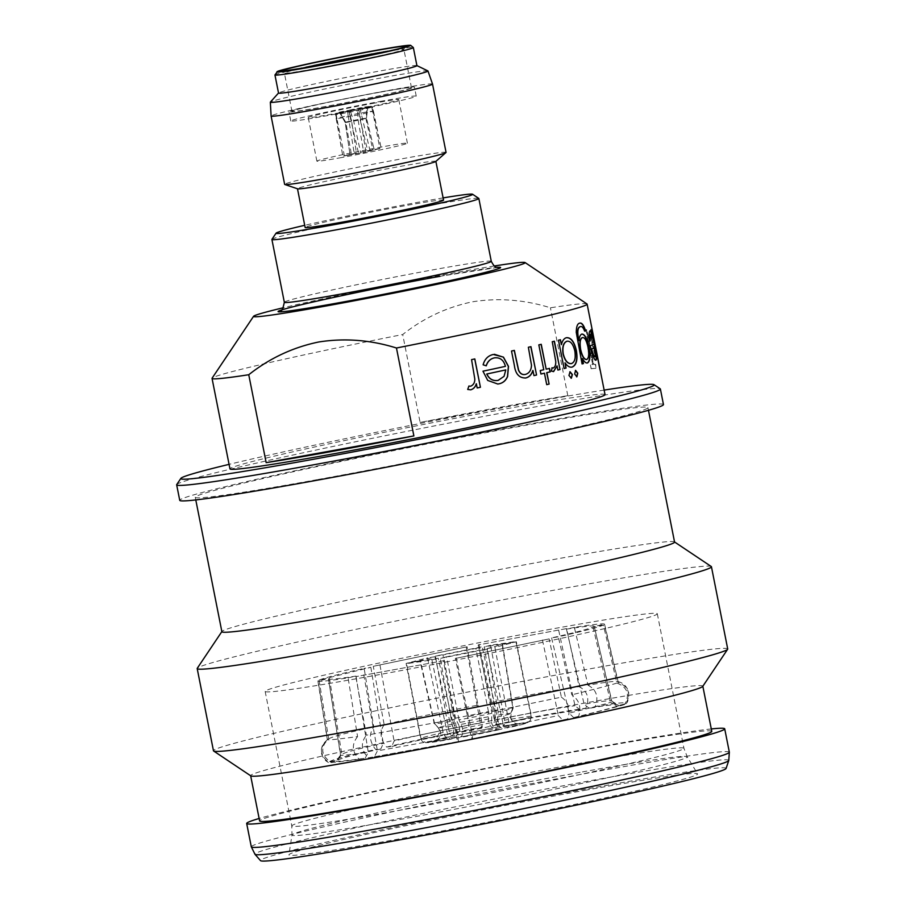 <?xml version="1.0" encoding="UTF-8"?>
<svg xmlns="http://www.w3.org/2000/svg" width="906" height="906" viewBox="0 0 906 906"><rect width="100%" height="100%" fill="white"/><g stroke="black" fill="none" stroke-linecap="round" stroke-linejoin="round"><path stroke-width="0.68" stroke-dasharray="4.53 3.4" d="M435.061 656.737L427.553 657.835L443.136 732.422C443.997 735.615 445.333 737.201 447.134 737.178L450.973 736.408C453.408 735.457 454.223 732.603 453.419 727.858L449.331 719.534L435.061 656.737L419.976 660.678L434.246 723.475L438.21 727.711L440.123 731.323L435.401 740.395L434.087 740.814A49.445 0.827 167.2 0 1 439.319 739.307A49.445 0.827 167.2 0 1 450.973 736.408L435.401 740.395M456.171 729.183C457.009 733.939 456.409 736.895 454.37 738.039A49.445 2.39 167.3 0 1 441.358 740.293A49.445 2.39 167.3 0 1 434.416 740.972C439.025 739.455 441.041 736.295 440.475 731.493L438.549 727.88L434.597 723.645A45.493 2.197 -12.7 0 0 440.882 723.011A45.493 2.197 -12.7 0 0 452.422 721.017L456.171 729.183M491.494 722.252C492.683 726.94 494.619 729.387 497.303 729.59A49.445 3.103 168.9 0 1 479.093 733.464A49.445 3.103 168.9 0 1 460.475 736.94C462.536 735.785 463.215 732.818 462.502 728.039L459.002 719.828A45.493 2.865 -11.1 0 0 475.627 716.714A45.493 2.865 -11.1 0 0 491.913 713.271L491.494 722.252M510.769 717.473C512.06 722.139 515.129 724.279 519.965 723.917A49.445 2.276 170.4 0 1 514.778 725.649A49.445 2.276 170.4 0 1 503.079 728.333C500.418 728.13 498.549 725.661 497.485 720.95L498.13 711.901A45.493 2.095 -9.6 0 0 508.493 709.523A45.493 2.095 -9.6 0 0 513.215 707.971L511.165 713.396L510.769 717.473M526.828 722.535L519.625 723.758C514.801 724.132 511.731 721.98 510.429 717.314L510.814 713.237L512.864 707.79L502.037 644.313L495.775 645.038L484.212 646.941L495.027 710.417L494.721 719.624C495.752 724.324 497.405 726.68 499.682 726.691A49.445 0.713 170.3 0 1 512.739 724.675A49.445 0.713 170.3 0 1 519.625 723.758L503 726.034C504.438 725.412 504.936 723.464 504.495 720.191L490.565 645.276L515.899 641.55L531.131 716.272C531.448 719.568 530.01 721.652 526.828 722.535A56.693 0.827 -9.7 0 0 518.764 723.588A56.693 0.827 -9.7 0 0 503 726.034M459.399 726.544C460.078 731.323 459.195 734.188 456.749 735.14L493.577 727.801C491.29 727.79 489.557 725.446 488.391 720.768L488.459 711.606L455.548 718.164L459.399 726.544M347.553 111.551L348.176 115.719A21.619 1.189 -8.6 0 0 338.402 117.723A21.619 1.189 -8.6 0 0 336.069 118.629A21.619 1.189 -8.6 0 0 336.069 118.641A21.619 1.189 -8.6 0 0 336.409 118.788L335.786 114.62A21.619 1.189 171.4 0 1 335.435 114.473A21.619 1.189 171.4 0 1 335.458 114.405A21.619 1.189 171.4 0 1 337.768 113.556A21.619 1.189 171.4 0 1 347.553 111.551L347.711 110.521A20.566 1.133 -8.6 0 0 336.353 113.205A20.566 1.133 -8.6 0 0 336.624 113.409L339.886 112.865L345.243 122.548L350.033 154.575L345.186 122.503A13.182 0.725 171.4 0 1 351.573 120.894L356.42 152.944L343.08 156.059L356.42 152.944M348.176 115.719L354.167 153.159M360.577 152.083L379.863 148.403L372.638 111.245A21.619 1.653 -12.6 0 0 363.147 112.571A21.619 1.653 -12.6 0 0 349.784 115.379L348.867 111.279A21.619 1.653 167.4 0 1 362.23 108.471A21.619 1.653 167.4 0 1 371.72 107.135L370.509 106.353A20.566 1.574 -12.6 0 0 348.969 110.26L350.033 110.283L353.533 120.487L360.577 152.083L379.863 148.403M372.638 111.245L371.72 107.135M360.124 119.852L367.87 151.381L381.2 148.267L374.189 149.728L366.5 118.199L360.124 119.852L358.81 109.433L370.905 106.319L372.445 107.055L360.373 110.17L359.818 109.218M370.905 106.319L367.689 107.112L366.454 118.21L374.189 149.728L367.87 151.381M370.112 151.166L361.381 114.269L373.453 111.155L372.14 107.101M345.877 122.491L340.294 112.82L337.032 113.375L358.561 109.479L357.553 109.694L358.164 120.272L345.877 122.491L351.426 154.473L344.416 155.934L365.945 152.038L351.426 154.473M344.416 155.934L336.93 118.743L359.784 114.598L359.059 110.441L336.205 114.586L337.032 113.375M358.561 109.479L359.059 110.441M449.331 719.534A45.493 0.759 -12.8 0 0 439.002 722.105A45.493 0.759 -12.8 0 0 434.246 723.475M434.597 723.645L420.429 660.893L438.255 658.266L452.422 721.017M420.429 660.893L406.567 663.656L420.939 738.469L425.695 742.705L427.304 742.603A56.693 2.741 -12.7 0 0 435.424 741.821A56.693 2.741 -12.7 0 0 451.131 739.092L454.37 738.039M459.002 719.828L446.601 656.759L479.512 650.202L491.913 713.271M446.601 656.759L440.248 658.413L453.838 733.418C454.574 736.612 455.707 738.141 457.236 737.994A56.693 3.567 -11.1 0 0 479.478 733.849A56.693 3.567 -11.1 0 0 501.222 729.217L497.303 729.59M453.838 733.418A61.97 3.896 -11.1 0 0 478.708 728.798A61.97 3.896 -11.1 0 0 503.011 723.611C503.521 726.861 502.921 728.73 501.222 729.217L460.475 736.94M498.13 711.901L487.405 648.47L502.49 644.528L513.215 707.971M487.405 648.47L494.914 647.36L508.934 722.32C509.353 725.581 508.708 727.461 506.998 727.96A56.693 2.605 -9.6 0 0 521.143 724.732A56.693 2.605 -9.6 0 0 527.156 722.694L519.965 723.917M527.156 722.694L529.942 721.289C525.401 723.781 532.513 721.21 521.596 724.641L503.079 728.333M512.864 707.79A45.493 0.657 -9.7 0 0 506.613 708.628A45.493 0.657 -9.7 0 0 495.027 710.417M488.459 711.606L475.865 648.447L459.251 651.652L442.955 655.004L455.548 718.164M475.865 648.447L482.207 646.782L498.243 721.323C498.776 724.573 498.323 726.521 496.896 727.144L456.749 735.14M370.848 667.303L383.306 743.452L380.78 749.013L375.707 749.534C369.421 741.64 368.765 734.143 373.748 727.054L364.155 668.368C338.538 674.211 323.51 678.13 319.071 680.146L370.848 667.303L364.155 668.368M319.071 680.146L328.663 738.832C320.43 746.748 320.781 754.324 329.716 761.55L337.508 760.315L341.845 754.29A131.846 6.433 170.7 0 1 355.243 749.885A131.846 6.433 170.7 0 1 383.306 743.452M558.708 630.372L574.993 705.729L580.021 709.806L585.888 708.198C589.783 698.322 587.541 691.142 579.16 686.657L566.601 628.594L478.175 644.947L566.601 628.594M479.036 644.438L491.596 702.512C493.679 708.118 495.333 715.4 496.567 724.37L495.978 725.015L494.472 720.304A131.846 8.528 167.8 0 1 538.424 711.731A131.846 8.528 167.8 0 1 574.993 705.729M604.143 390.09A241.279 7.576 -11.2 0 0 525.854 403.453A241.279 7.576 -11.2 0 0 229.059 464.359M176.738 484.551A246.557 7.746 168.8 0 1 529.251 408.006A246.557 7.746 168.8 0 1 660.225 388.821M443.113 197.904A100.204 3.148 -11.2 0 0 419.342 202.049A100.204 3.148 -11.2 0 0 304.71 225.311M271.925 239.343A105.481 3.318 168.8 0 1 422.74 206.602A105.481 3.318 168.8 0 1 478.764 198.391M380.429 92.027A63.952 2.005 -11.2 0 0 288.991 111.948A63.952 2.005 -11.2 0 0 323 107.021A63.952 2.005 -11.2 0 0 414.45 87.101A63.952 2.005 -11.2 0 0 380.429 92.027M382.23 101.076A63.952 2.005 -11.2 0 0 290.781 120.996A63.952 2.005 -11.2 0 0 324.79 116.07A63.952 2.005 -11.2 0 0 416.239 96.149A63.952 2.005 -11.2 0 0 382.23 101.076M379.07 92.378A60.917 1.914 -11.2 0 0 291.959 111.359A60.917 1.914 -11.2 0 0 324.359 106.67A60.917 1.914 -11.2 0 0 411.471 87.689A60.917 1.914 -11.2 0 0 379.07 92.378M586.816 789.975A208.323 6.546 -11.2 0 0 288.912 854.8A208.323 6.546 -11.2 0 0 399.716 838.843A208.323 6.546 -11.2 0 0 697.597 773.883A208.323 6.546 -11.2 0 0 586.816 789.975M427.892 70.906A80.351 2.525 -11.2 0 0 385.243 77.18A80.351 2.525 -11.2 0 0 270.396 102.095M432.524 84.043A82.276 2.582 -11.2 0 0 388.765 90.385A82.276 2.582 -11.2 0 0 271.109 116.013M446.058 152.401A82.276 2.582 -11.2 0 0 402.298 158.731A82.276 2.582 -11.2 0 0 284.643 184.36M435.786 161.461A70.543 2.22 -11.2 0 0 435.865 161.313A70.543 2.22 -11.2 0 0 398.346 166.749A70.543 2.22 -11.2 0 0 297.474 188.72A70.543 2.22 -11.2 0 0 297.598 188.822M443.544 200.101A70.543 2.22 -11.2 0 0 406.024 205.526A70.543 2.22 -11.2 0 0 305.152 227.508M494.212 266.002A138.437 4.349 -11.2 0 0 451.516 273.318A138.437 4.349 -11.2 0 0 283.419 307.734M586.997 303.963A191.177 6.002 -11.2 0 0 550.418 307.791C524.495 299.716 498.594 297.712 472.717 301.766C446.975 307.077 423.634 317.995 402.706 334.529A191.177 6.002 -11.2 0 0 212.095 378.198M591.38 368.674A191.177 6.002 -11.2 0 1 596.397 368.323L595.616 364.348A191.177 6.002 -11.2 0 0 593.792 364.439L586.907 329.625A191.177 6.002 -11.2 0 0 586.046 329.693L592.932 364.495A191.177 6.002 -11.2 0 0 590.599 364.688L591.131 368.719A190.917 6.002 -11.2 0 1 596.148 368.38L595.355 364.393A190.917 6.002 -11.2 0 0 593.543 364.484L586.646 329.682A190.917 6.002 -11.2 0 0 585.797 329.739L592.683 364.552A190.917 6.002 -11.2 0 0 590.35 364.744L591.131 368.719M593.838 338.742L590.984 329.161C590.112 329.829 590.44 334.665 591.98 343.668L594.393 353.136L596.861 358.493L596.737 353.091L594.868 343.34A191.177 6.002 -11.2 0 0 592.671 342.944C591.55 336.522 591.301 333.068 591.912 332.581L593.838 338.742L591.267 329.105C590.372 329.773 590.689 334.608 592.241 343.612L596.827 358.493L594.619 343.385A190.917 6.002 -11.2 0 0 592.422 343C591.29 336.579 591.04 333.125 591.663 332.638L593.589 338.799M605.038 394.62A191.177 6.002 -11.2 0 0 503.351 409.331A191.177 6.002 -11.2 0 0 229.965 468.889M420.112 422.434L567.813 395.695A191.177 6.002 -11.2 0 0 502.841 406.749A191.177 6.002 -11.2 0 0 420.112 422.434L402.706 334.529M567.813 395.695L550.418 307.791M663.464 404.552A246.557 7.746 -11.2 0 0 532.32 423.521A246.557 7.746 -11.2 0 0 179.739 500.327M674.562 542.071A230.736 7.248 -11.2 0 0 674.404 541.867A230.736 7.248 -11.2 0 0 551.833 559.829A230.736 7.248 -11.2 0 0 221.947 631.459A230.736 7.248 -11.2 0 0 221.879 631.708M317.983 479.512A230.736 7.248 -11.2 0 0 647.937 407.621A230.736 7.248 -11.2 0 0 525.22 425.378A230.736 7.248 -11.2 0 0 195.254 497.258A230.736 7.248 -11.2 0 0 317.983 479.512M711.255 566.51A262.117 8.233 -11.2 0 0 572.014 586.907A262.117 8.233 -11.2 0 0 197.259 668.288M727.711 648.956A262.117 8.233 -11.2 0 0 588.3 669.126A262.117 8.233 -11.2 0 0 213.465 750.791M702.75 686.374A230.475 7.237 -11.2 0 0 702.818 686.136A230.475 7.237 -11.2 0 0 580.236 703.871A230.475 7.237 -11.2 0 0 250.656 775.661A230.475 7.237 -11.2 0 0 250.803 775.864M711.776 731.38A230.475 7.237 -11.2 0 0 589.194 749.115A230.475 7.237 -11.2 0 0 259.614 820.915M711.289 728.945A243.657 7.656 -11.2 0 0 595.106 747.563A243.657 7.656 -11.2 0 0 259.127 818.48M726.068 768.458A237.327 7.452 -11.2 0 0 599.851 786.578A237.327 7.452 -11.2 0 0 260.52 860.632M416.839 65.572L416.907 65.606A70.543 2.22 -11.2 0 0 416.839 65.572A70.543 2.22 -11.2 0 0 379.399 71.087A70.543 2.22 -11.2 0 0 278.572 92.956A70.543 2.22 -11.2 0 0 278.527 93.058L278.572 92.956M374.235 103.159A46.149 1.45 -11.2 0 0 308.244 117.531A46.149 1.45 -11.2 0 0 332.785 113.986A46.149 1.45 -11.2 0 0 398.776 99.603A46.149 1.45 -11.2 0 0 374.235 103.159M341.415 157.576A46.149 1.45 168.8 0 1 316.874 161.132A46.149 1.45 168.8 0 1 382.864 146.749A46.149 1.45 168.8 0 1 407.406 143.205A46.149 1.45 168.8 0 1 341.415 157.576M550.995 629.16A199.886 6.274 -11.2 0 0 265.152 691.425A199.886 6.274 -11.2 0 0 371.471 676.046A199.886 6.274 -11.2 0 0 657.303 613.781A199.886 6.274 -11.2 0 0 550.995 629.16M373.147 111.2L381.2 148.267L373.453 111.155L372.445 107.055L371.166 106.274M336.409 118.788L342.796 156.013L335.435 114.473M477.088 387.961A190.917 6.002 -11.2 0 0 477.179 387.949L476.262 383.793M470.69 389.829L467.621 389.455L468.832 386.058M470.474 386.239L470.622 386.216C473.43 384.914 474.789 382.502 474.71 379.002L471.471 359.625A190.917 6.002 -11.2 0 0 474.71 358.946L474.812 358.935M483.125 364.801L483.011 364.824C484.585 359.093 487.972 355.65 493.192 354.484L494.45 354.28M497.711 384.042L487.621 380.441L482.864 371.211A190.917 6.002 -11.2 0 0 505.288 366.386C503.6 360.067 499.919 357.236 494.268 357.881M486.16 365.798L483.011 364.824M497.371 380.509L503.929 376.364L505.661 369.931M533.804 375.628A190.917 6.002 -11.2 0 0 533.974 375.594L532.796 370.52M525.605 377.995C519.127 378.176 515.344 374.019 514.234 365.526L511.369 351.052A190.917 6.002 -11.2 0 0 514.2 350.418L514.212 350.429M524.925 374.484L525.389 374.405C529.127 373.215 531.109 370.158 531.324 365.231L528.198 347.292A190.917 6.002 -11.2 0 0 530.791 346.704L530.961 346.67M546.522 384.676A190.917 6.002 -11.2 0 0 546.703 384.631L544.257 373.238M540.746 374.053A190.917 6.002 -11.2 0 0 540.916 374.008L540.055 370.565A190.917 6.002 -11.2 0 0 543.566 369.761L538.651 344.903A190.917 6.002 -11.2 0 0 541.052 344.337L541.244 344.314M545.978 369.206A190.917 6.002 -11.2 0 0 549.33 368.414L549.534 368.391M572.037 367.077C569.58 367.723 567.179 366.318 564.812 362.864M561.21 344.665C562.184 340.645 563.883 338.334 566.284 337.734L566.499 337.689M564.098 368.549L558.277 340.248A190.917 6.002 -11.2 0 0 560.236 339.761L560.452 339.727M571.222 363.623L571.324 363.6C574.597 362.162 575.695 357.983 574.597 351.041C572.966 344.28 570.406 341.007 566.907 341.222M574.664 373.997L575.537 370.395M576.726 376.839L574.438 374.042M568.957 375.435L569.999 371.788M571.188 378.244L568.741 375.469M557.677 370.09A190.917 6.002 -11.2 0 0 557.881 370.033L556.85 365.911M553.453 371.607L551.244 371.12L551.901 367.802L553.147 368.04C555.004 366.885 555.786 364.563 555.491 361.086L552.071 341.743A190.917 6.002 -11.2 0 0 554.189 341.234L554.393 341.2M582.082 363.94L576.08 332.695C576.057 326.862 577.133 323.714 579.319 323.238L579.715 323.159M584.415 331.188C583.011 327.564 581.584 326.058 580.123 326.681M578.674 340.701C579.115 336.828 580.1 334.631 581.629 334.133L581.629 334.133M587.303 362.978C585.774 363.419 584.087 361.97 582.23 358.651M586.522 359.523C588.594 358.3 589.002 354.212 587.734 347.258C586.295 340.543 584.472 337.326 582.264 337.632M589.308 339.535L589.059 339.58C588.685 334.189 588.957 331.279 589.874 330.871L590.078 330.849M595.922 360.169L595.661 360.214C594.948 360.509 593.906 358.912 592.547 355.401L589.931 345.798A190.917 6.002 -11.2 0 0 593.894 344.201C592.649 337.802 591.55 334.507 590.621 334.325M589.987 340.52L589.059 339.58M595.208 356.692L594.551 347.689M600.021 370.033L591.878 330.305A190.917 6.002 -11.2 0 0 591.969 330.169L599.999 369.92M595.208 346.772L596.171 355.016L593.158 346.477A190.917 6.002 -11.2 0 1 595.208 346.772L596.408 354.971L594.789 352.287M595.457 346.726A191.177 6.002 -11.2 0 0 593.419 346.432L593.158 346.477M595.049 352.241L593.419 346.432M447.134 737.178A56.693 0.951 -12.8 0 0 433.045 740.678A56.693 0.951 -12.8 0 0 426.975 742.444C423.691 742.852 421.573 741.47 420.599 738.311L406.115 663.441L427.553 657.835M406.115 663.441L419.976 660.678M425.695 742.716L451.131 739.092C449.603 739.251 448.413 737.733 447.575 734.551L431.902 659.93L406.567 663.656M431.902 659.93L438.255 658.266M503.011 723.611L487.02 649.092L440.248 658.413M487.02 649.092L479.512 650.202M529.942 721.289L531.471 716.431L516.352 641.765L494.914 647.36M516.352 641.765L502.49 644.528M502.037 644.313L515.899 641.55M490.565 645.276L484.212 646.941M493.577 727.801L452.909 735.91C451.109 735.932 449.829 734.336 449.059 731.131L435.446 656.114L482.207 646.782M435.446 656.114L442.955 655.004M603.396 625.061L593.068 627.077C588.923 628.934 575.095 632.547 551.618 637.903L558.311 636.839C583.928 630.995 598.957 627.077 603.396 625.061L616.895 683.045C627.541 687.292 630.1 694.438 624.596 704.494L616.907 706.272L610.599 702.32A131.846 1.846 166.9 0 1 569.138 713.147L573.634 717.575L578.594 716.499C581.471 707.156 579.217 699.93 571.811 694.823L558.311 636.839M549.161 638.9L455.367 658.436L549.161 638.9L561.38 697.167A142.401 0.634 168.2 0 0 467.587 716.703L455.367 658.436M443.419 660.768L355.854 676.612L443.419 660.768L453.963 719.364L366.398 735.208L355.854 676.612M348.108 677.847L356.024 676.069C336.454 679.104 327.247 679.987 328.402 678.707L317.893 681.018L327.338 739.692A142.401 2.865 170.9 0 1 327.474 739.534A142.401 2.865 170.9 0 1 327.53 739.5L318.074 680.723C316.749 682.127 326.76 681.165 348.108 677.847L357.576 736.612A142.401 2.865 170.9 0 1 327.338 739.692M357.576 736.612C351.483 744.336 352.026 751.901 359.172 759.307L365.152 758.243L368.289 752.331A131.846 2.661 170.9 0 1 340.509 755.151L328.402 678.707L340.679 754.981L336.319 761.006L328.538 762.252C319.625 755.026 319.286 747.439 327.53 739.5M373.295 666.306L467.1 646.771L373.295 666.306L384.178 724.698A142.401 9.581 169.4 0 1 477.983 705.162L467.1 646.771M574.347 627.36L566.443 629.138C586.001 626.103 595.208 625.219 594.064 626.488L604.562 624.177L618.186 681.98A142.401 6.07 166.7 0 1 618.028 682.377L604.393 624.472C605.718 623.079 595.706 624.03 574.347 627.36L587.994 685.253A142.401 6.07 166.7 0 1 617.382 681.561A142.401 6.07 166.7 0 1 618.186 681.98M587.994 685.253C596.488 689.692 598.866 696.85 595.129 706.725L589.262 708.333L584.144 704.279A131.846 5.617 166.7 0 1 611.72 701.074A131.846 5.617 166.7 0 1 611.89 701.278L594.211 626.227L611.765 701.629L618.096 705.57L625.774 703.792A145.039 6.183 166.7 0 1 625.774 703.792C631.267 693.77 628.685 686.623 618.028 682.377M595.129 706.725A145.039 6.183 166.7 0 1 625.786 703.781C627.869 702.648 628.832 698.685 628.651 691.901C625.684 682.83 618.379 681.561 617.382 681.561M618.096 705.57A137.123 5.844 -13.3 0 0 618.051 704.981A137.123 5.844 -13.3 0 0 589.262 708.333M566.443 629.138L584.144 704.279M496.567 724.37A145.039 9.388 167.8 0 1 585.888 708.198M580.021 709.806A137.123 8.867 -12.2 0 0 495.978 725.015M491.596 702.512A142.401 9.219 167.8 0 1 579.16 686.657M478.175 644.947L494.472 720.304M384.178 724.698C379.331 731.742 380.146 739.194 386.624 747.076L391.698 746.544L394.11 741.017A131.846 8.867 169.4 0 1 480.361 723.056L481.72 727.801L482.309 727.144C481.324 718.141 479.874 710.814 477.983 705.162M386.624 747.076A145.039 9.751 169.4 0 1 482.309 727.144M481.72 727.801A137.123 9.219 -10.6 0 0 391.698 746.544M466.239 647.269L480.361 723.056M379.988 665.242L394.11 741.017M329.716 761.55A145.039 7.078 170.7 0 1 375.707 749.534M380.78 749.013A137.123 6.693 -9.3 0 0 337.508 760.315M328.663 738.832A142.401 6.954 170.7 0 1 373.748 727.054M329.388 678.13L341.845 754.29M359.172 759.307A145.039 2.922 170.9 0 1 328.402 762.524A145.039 2.922 170.9 0 1 328.538 762.252M336.319 761.006A137.123 2.763 -9.1 0 0 336.16 761.131A137.123 2.763 -9.1 0 0 365.152 758.243M356.024 676.069L368.289 752.331M453.963 719.364C454.302 725.921 455.559 733.362 457.745 741.674L458.436 741.561L457.96 736.295L377.44 750.87L374.393 756.77L368.414 757.846C361.109 750.474 360.429 742.931 366.398 735.208M457.745 741.674L368.414 757.846M374.393 756.77L458.436 741.561M363.759 674.834L377.44 750.87M444.28 660.259L457.96 736.295M561.38 697.167C568.64 702.286 570.746 709.557 567.688 718.968L562.717 720.032L558.334 715.581A131.846 0.589 168.2 0 0 472.071 733.543L472.694 738.786L471.992 738.888C469.568 730.644 468.096 723.248 467.587 716.703M567.688 718.968A145.039 0.646 168.2 0 0 471.992 738.888M472.694 738.786A137.123 0.612 -11.8 0 1 562.717 720.032M456.216 657.926L472.071 733.543M542.468 639.964L558.334 715.581M593.068 627.077L610.599 702.32M551.618 637.903L569.138 713.147M616.895 683.045A142.401 1.993 166.9 0 1 571.811 694.823M624.596 704.494A145.039 2.027 166.9 0 1 578.594 716.499M573.634 717.575A137.123 1.914 -13.1 0 0 616.907 706.272M434.416 740.972L427.304 742.603M426.975 742.444L434.087 740.814M357.553 109.694L340.294 112.82M336.93 118.743L336.205 114.586M365.945 152.038L359.784 114.598M358.164 120.272L363.702 152.253M367.689 107.112L358.81 109.433M361.381 114.269L360.373 110.17M353.533 120.487A13.182 1.008 167.4 0 1 365.82 118.267L367.292 107.157L370.509 106.353M350.033 110.283A17.146 1.314 167.4 0 1 367.292 107.157M348.969 110.26L348.867 111.279M358.334 152.299L349.784 115.379M365.82 118.267L372.864 149.852M336.624 113.409L335.786 114.62M351.573 120.894L348.776 110.543L347.711 110.521M339.886 112.865A17.146 0.94 171.4 0 1 339.739 112.797A17.146 0.94 171.4 0 1 348.776 110.543M443.136 732.422A61.97 1.042 -12.8 0 0 427.27 736.363A61.97 1.042 -12.8 0 0 420.599 738.311M451.969 724.109A42.593 0.713 -12.8 0 0 442.615 726.453A42.593 0.713 -12.8 0 0 438.21 727.711M420.939 738.469A61.97 2.99 -12.7 0 0 429.908 737.631A61.97 2.99 -12.7 0 0 447.575 734.551M438.549 727.88A42.593 2.061 -12.7 0 0 444.359 727.28A42.593 2.061 -12.7 0 0 454.823 725.48M461.267 724.313A42.593 2.673 -11.1 0 0 476.443 721.47A42.593 2.673 -11.1 0 0 491.312 718.333M508.934 722.32A61.97 2.854 -9.6 0 0 524.868 718.707A61.97 2.854 -9.6 0 0 531.471 716.431M497.394 716.997A42.593 1.959 -9.6 0 0 506.782 714.834A42.593 1.959 -9.6 0 0 511.165 713.396M531.131 716.272A61.97 0.895 -9.7 0 0 522.23 717.439A61.97 0.895 -9.7 0 0 504.495 720.191M510.814 713.237A42.593 0.623 -9.7 0 0 505.05 714.007A42.593 0.623 -9.7 0 0 494.54 715.627M498.243 721.323L449.059 731.131M488.108 716.793L458.062 722.784M298.867 68.935A60.917 1.914 -11.2 0 0 284.382 73.092A60.917 1.914 -11.2 0 0 316.783 68.403A60.917 1.914 -11.2 0 0 403.895 49.422A60.917 1.914 -11.2 0 0 388.923 51.11M274.948 74.96A70.543 2.22 168.8 0 1 375.82 52.978A70.543 2.22 168.8 0 1 413.34 47.554M491.279 261.313A105.481 3.318 -11.2 0 0 435.174 269.433A105.481 3.318 -11.2 0 0 284.337 302.287M440.01 276.307A113.386 3.556 168.8 0 1 440.271 276.251A113.386 3.556 168.8 0 1 497.156 267.338M580.089 772.331A201.472 6.331 -11.2 0 0 291.981 835.026A201.472 6.331 -11.2 0 0 399.138 819.59A201.472 6.331 -11.2 0 0 687.224 756.759A201.472 6.331 -11.2 0 0 580.089 772.331M398.108 810.564A199.886 6.274 -11.2 0 0 683.939 748.299A199.886 6.274 -11.2 0 0 577.632 763.679A199.886 6.274 -11.2 0 0 291.789 825.944A199.886 6.274 -11.2 0 0 398.108 810.564M729.341 752.184A243.657 7.656 -11.2 0 0 599.738 770.927A243.657 7.656 -11.2 0 0 251.302 846.838M728.775 760.496A241.54 7.588 -11.2 0 0 600.327 778.933A241.54 7.588 -11.2 0 0 254.982 854.301M366.454 118.21L367.836 107.101M345.243 122.548A13.182 0.725 171.4 0 1 345.186 122.503L339.739 112.797M411.471 87.689L403.895 49.422L404.948 46.852M497.7 267.417L440.135 276.285C398.085 283.872 342.14 295.243 309.603 302.808C285.775 308.323 280.339 310.396 280.735 310.373M290.781 120.996L288.991 111.948M291.959 111.359L284.382 73.092L282.434 71.11M265.152 691.425L291.789 825.944L291.981 835.026L288.912 854.8M657.303 613.781L683.939 748.299L687.224 756.759L697.597 773.883M648.47 410.305L647.937 407.621M316.874 161.132L308.244 117.531M407.406 143.205L398.776 99.603M195.787 499.942L195.254 497.258M416.239 96.149L414.45 87.101M611.72 701.074L618.051 704.981M340.531 755.094L336.16 761.131M327.474 739.534L323.249 743.826C319.965 750.179 320.871 755.864 325.979 760.881L328.402 762.524M336.353 113.205L335.458 114.405"/><path stroke-width="1.36" d="M229.059 464.359A241.279 7.576 -11.2 0 0 180.883 478.368A241.279 7.576 -11.2 0 0 309.15 460.055A241.279 7.576 -11.2 0 0 654.03 384.688A241.279 7.576 -11.2 0 0 604.143 390.09M654.03 384.688L660.225 388.821A246.557 7.746 168.8 0 1 660.395 389.036A246.557 7.746 168.8 0 1 307.802 465.854A246.557 7.746 168.8 0 1 176.659 484.823A246.557 7.746 168.8 0 1 176.738 484.551L180.883 478.368M304.71 225.311A100.204 3.148 -11.2 0 0 276.081 233.159A100.204 3.148 -11.2 0 0 329.342 225.56A100.204 3.148 -11.2 0 0 472.581 194.246A100.204 3.148 -11.2 0 0 443.113 197.904M472.581 194.246L478.764 198.391A105.481 3.318 168.8 0 1 478.844 198.482A105.481 3.318 168.8 0 1 328.006 231.347A105.481 3.318 168.8 0 1 271.902 239.456A105.481 3.318 168.8 0 1 271.925 239.343L276.081 233.159M278.516 93.012L270.396 102.095A80.351 2.525 -11.2 0 0 270.339 102.197A80.351 2.525 -11.2 0 0 313.08 96.025A80.351 2.525 -11.2 0 0 427.972 70.985A80.351 2.525 -11.2 0 0 427.892 70.906L416.907 65.606L413.34 47.554A70.543 2.22 168.8 0 1 312.468 69.535A70.543 2.22 168.8 0 1 274.948 74.96L278.527 93.058A70.543 2.22 -11.2 0 0 316.047 87.633A70.543 2.22 -11.2 0 0 416.919 65.651M284.79 184.473A82.276 2.582 -11.2 0 0 328.402 178.029A82.276 2.582 -11.2 0 0 445.967 152.559L435.786 161.461A70.543 2.22 -11.2 0 1 334.994 183.295A70.543 2.22 -11.2 0 1 297.598 188.822L284.79 184.473A82.276 2.582 -11.2 0 1 284.643 184.36L271.109 116.025A82.276 2.582 -11.2 0 0 271.109 116.025A82.276 2.582 -11.2 0 0 314.869 109.694A82.276 2.582 -11.2 0 0 432.524 84.054A82.276 2.582 -11.2 0 0 432.524 84.043L427.972 70.985M445.967 152.559A82.276 2.582 -11.2 0 0 446.058 152.401L432.524 84.054M297.485 188.776L305.152 227.508A70.543 2.22 -11.2 0 0 342.672 222.072A70.543 2.22 -11.2 0 0 443.544 200.101L435.877 161.381M283.419 307.734A138.437 4.349 -11.2 0 0 253.578 316.296A138.437 4.349 -11.2 0 0 327.179 305.798A138.437 4.349 -11.2 0 0 525.061 262.547A138.437 4.349 -11.2 0 0 494.212 266.002M266.16 462.649A191.177 6.002 -11.2 0 0 331.143 451.596A191.177 6.002 -11.2 0 0 413.872 435.911L266.16 462.649L248.754 374.733C269.694 358.21 293.023 347.292 318.776 341.981C344.654 337.915 370.554 339.92 396.466 348.006A191.177 6.002 -11.2 0 0 587.122 304.133A191.177 6.002 -11.2 0 0 586.997 303.963L525.061 262.547M600.1 369.897L592.23 330.124A191.177 6.002 -11.2 0 1 592.139 330.248L600.021 370.033A191.177 6.002 -11.2 0 0 600.1 369.897L599.999 369.92M590.123 330.826C591.38 331.064 592.864 335.673 594.562 344.642L596.182 354.269C596.658 357.949 596.567 359.909 595.922 360.169C595.197 360.463 594.155 358.867 592.796 355.356L590.191 345.752A191.177 6.002 -11.2 0 0 594.155 344.144C592.898 337.745 591.811 334.461 590.882 334.28C590.202 334.631 589.999 336.851 590.27 340.939L589.308 339.535C588.934 334.133 589.206 331.234 590.123 330.826L590.18 330.815M589.874 330.871C591.131 331.12 592.603 335.718 594.313 344.699L595.922 354.314C596.397 357.995 596.307 359.965 595.661 360.214L595.865 360.18M590.621 334.325L590.621 334.325C589.942 334.676 589.738 336.896 590.01 340.984M579.84 323.125L579.568 323.193C577.382 323.669 576.295 326.817 576.318 332.649L582.082 363.94A191.177 6.002 -11.2 0 0 583.453 363.566L582.23 358.651L583.453 363.566M579.568 323.193C581.709 322.389 583.713 324.948 585.582 330.849L585.333 330.894C583.464 324.994 581.459 322.434 579.319 323.238M580.327 326.647L580.361 326.636C581.833 326.013 583.26 327.508 584.664 331.143A191.177 6.002 -11.2 0 0 585.582 330.849M580.225 326.658L580.361 326.636C577.745 327.474 577.156 331.653 578.617 339.195L578.911 340.656C579.353 336.783 580.338 334.586 581.879 334.088L581.992 334.065M581.879 334.088C584.744 334.02 587.099 338.346 588.934 347.055C590.576 355.956 590.123 361.256 587.552 362.932L587.462 362.955M581.629 334.133C584.506 334.076 586.85 338.402 588.685 347.1C590.327 356.001 589.874 361.301 587.303 362.978L587.552 362.932C586.023 363.374 584.325 361.924 582.467 358.617M560.01 369.546L554.393 341.2A191.177 6.002 -11.2 0 1 552.264 341.709L555.695 361.052C555.99 364.552 555.208 366.862 553.351 368.006L552.094 367.768L551.437 371.086L553.611 371.585L557.054 365.877L557.881 370.056A191.177 6.002 -11.2 0 0 560.01 369.546L554.189 341.245M571.346 378.232L568.957 375.435L570.067 371.766L572.399 374.574L571.346 378.232M576.884 376.828L574.664 373.997L575.604 370.361L577.779 373.204L576.884 376.828M566.284 337.734C570.814 337.44 574.11 341.755 576.148 350.679C577.62 359.705 576.25 365.175 572.037 367.077L572.252 367.043C569.806 367.677 567.394 366.273 565.027 362.819L566.057 368.062A191.177 6.002 -11.2 0 1 564.098 368.549L558.481 340.203A191.177 6.002 -11.2 0 0 560.452 339.727L561.426 344.631C562.411 340.611 564.098 338.3 566.499 337.689C571.052 337.394 574.336 341.709 576.375 350.633C577.858 359.659 576.476 365.129 572.252 367.043L571.98 367.089M549.115 384.087L546.862 372.649A191.177 6.002 -11.2 0 0 550.214 371.868L549.534 368.391A191.177 6.002 -11.2 0 1 546.171 369.172L541.244 344.314A191.177 6.002 -11.2 0 1 538.832 344.869L543.759 369.727A191.177 6.002 -11.2 0 1 540.236 370.543L540.927 374.019A191.177 6.002 -11.2 0 0 544.449 373.204L546.714 384.642A191.177 6.002 -11.2 0 0 549.115 384.087L546.669 372.683A190.917 6.002 -11.2 0 0 550.021 371.902L549.342 368.425M525.276 378.051L525.763 377.972C529.274 377.123 531.675 374.631 532.966 370.497L533.974 375.605A191.177 6.002 -11.2 0 0 536.567 375.016L530.791 346.715M532.966 370.497L532.796 370.52C531.505 374.654 529.115 377.145 525.605 377.995L525.763 377.972C519.285 378.153 515.48 373.997 514.381 365.503L511.516 351.03A191.177 6.002 -11.2 0 0 514.359 350.395L518.606 370.101C520.157 373.646 522.479 375.073 525.548 374.382C529.297 373.193 531.278 370.135 531.494 365.209L528.368 347.258A191.177 6.002 -11.2 0 0 530.961 346.67L536.567 375.016M524.925 374.484L525.548 374.382M486.25 365.831L483.125 364.801C484.699 359.07 488.096 355.628 493.317 354.473L503.453 357.123L508.504 366.386L507.609 376.454C505.91 380.531 503.057 382.978 499.047 383.816L497.79 384.031L487.722 380.429L482.966 371.188A191.177 6.002 -11.2 0 0 505.423 366.364C503.736 360.056 500.055 357.213 494.393 357.87C490.361 358.799 487.655 361.46 486.25 365.831M495.038 357.757L494.268 357.881C490.248 358.821 487.541 361.471 486.148 365.843M476.352 383.782L476.262 383.793C475.378 386.919 473.521 388.934 470.69 389.829L470.769 389.818C473.612 388.923 475.469 386.907 476.352 383.782L477.179 387.961A191.177 6.002 -11.2 0 0 480.418 387.27L474.71 358.957M470.69 389.829L467.7 389.444L468.923 386.058L470.701 386.205C473.521 384.925 474.88 382.513 474.801 378.991L471.562 359.614A191.177 6.002 -11.2 0 0 474.812 358.935L480.418 387.27M253.578 316.296L212.095 378.198A191.177 6.002 -11.2 0 0 212.049 378.402L229.965 468.889A191.177 6.002 -11.2 0 0 331.653 454.178A191.177 6.002 -11.2 0 0 605.038 394.62L587.122 304.133M413.872 435.911L396.466 348.006M176.659 484.823L179.739 500.327A246.557 7.746 -11.2 0 0 310.883 481.358A246.557 7.746 -11.2 0 0 663.464 404.552L660.395 389.036M195.787 499.942L221.879 631.708A230.736 7.248 -11.2 0 0 344.608 613.951A230.736 7.248 -11.2 0 0 674.562 542.071L648.47 410.305M221.857 631.595L197.259 668.288A262.117 8.233 -11.2 0 0 197.191 668.571A262.117 8.233 -11.2 0 0 336.602 648.402A262.117 8.233 -11.2 0 0 711.437 566.748A262.117 8.233 -11.2 0 0 711.255 566.51L674.54 541.958M197.191 668.571L213.465 750.791A262.117 8.233 -11.2 0 0 213.646 751.017A262.117 8.233 -11.2 0 0 352.887 730.621A262.117 8.233 -11.2 0 0 727.643 649.24A262.117 8.233 -11.2 0 0 727.711 648.956L711.437 566.748M213.646 751.017L250.803 775.864A230.475 7.237 -11.2 0 0 373.238 757.937A230.475 7.237 -11.2 0 0 702.75 686.374L727.643 649.24M250.668 775.774L259.614 820.915A230.475 7.237 -11.2 0 0 382.196 803.18A230.475 7.237 -11.2 0 0 711.776 731.38L702.841 686.25M259.127 818.48A243.657 7.656 -11.2 0 0 246.681 823.475A243.657 7.656 -11.2 0 0 376.273 804.721A243.657 7.656 -11.2 0 0 724.709 728.82A243.657 7.656 -11.2 0 0 711.289 728.945M728.775 760.496A241.54 7.588 -11.2 0 1 383.385 835.592A241.54 7.588 -11.2 0 1 254.982 854.301L260.52 860.632A237.327 7.452 -11.2 0 0 386.692 842.252A237.327 7.452 -11.2 0 0 726.068 768.458L728.775 760.496L729.341 752.184L724.709 728.82M212.049 378.402A191.177 6.002 -11.2 0 0 248.754 374.733M468.832 386.058L470.622 386.216M477.179 387.949A190.917 6.002 -11.2 0 0 480.327 387.281M494.45 354.28L503.351 357.157L508.368 366.409L507.485 376.477C505.775 380.543 502.932 383 498.934 383.838L497.711 384.042M494.982 357.768L494.268 357.881M497.371 380.509L498.209 380.373C493.102 381.233 489.308 379.116 486.828 373.997L486.726 374.008C489.195 379.127 492.989 381.256 498.085 380.395M486.726 374.008A190.917 6.002 -11.2 0 0 505.661 369.931L505.797 369.92A191.177 6.002 -11.2 0 1 486.828 373.997M498.209 380.373L504.053 376.341L505.797 369.92M514.212 350.429L518.459 370.124C519.999 373.668 522.32 375.095 525.389 374.405M533.974 375.594A190.917 6.002 -11.2 0 0 536.397 375.039M544.449 373.204L544.257 373.238A190.917 6.002 -11.2 0 1 540.916 374.008M541.063 344.348L546.171 369.172M546.703 384.631A190.917 6.002 -11.2 0 0 548.934 384.121M564.098 368.538A190.917 6.002 -11.2 0 0 565.842 368.108L565.027 362.819M560.236 339.773L561.426 344.631M566.986 341.211L566.907 341.222C563.373 342.661 562.082 346.873 563.034 353.872C564.823 360.724 567.586 363.974 571.324 363.6L571.539 363.566C574.823 362.128 575.922 357.938 574.823 351.007C573.204 344.235 570.633 340.962 567.133 341.188L567.133 341.188C563.589 342.615 562.298 346.828 563.249 353.827C565.038 360.69 567.802 363.94 571.539 363.566M575.378 370.407L577.552 373.238L576.658 376.862M569.84 371.811L572.173 374.608L571.12 378.266M557.054 365.877L553.407 371.619M551.901 367.802L553.351 368.006M557.881 370.033A190.917 6.002 -11.2 0 0 559.795 369.58M584.653 331.109A190.917 6.002 -11.2 0 0 585.333 330.894M580.123 326.681C577.496 327.519 576.918 331.698 578.379 339.229L578.911 340.656M582.071 363.929A190.917 6.002 -11.2 0 0 583.215 363.612M582.264 337.632L582.264 337.632C579.931 338.663 579.33 342.649 580.429 349.603C582.037 356.307 584.064 359.614 586.522 359.523L586.771 359.478C588.843 358.255 589.251 354.167 587.983 347.213C586.544 340.486 584.721 337.281 582.501 337.587C580.18 338.606 579.568 342.604 580.678 349.557C582.275 356.262 584.313 359.569 586.771 359.478M591.369 349.014C592.796 354.314 593.996 356.885 594.948 356.749L595.616 353.612L594.551 347.689A190.917 6.002 -11.2 0 1 591.369 349.014L591.618 348.969C593.056 354.257 594.245 356.839 595.208 356.692L594.948 356.749M591.618 348.969A191.177 6.002 -11.2 0 0 594.812 347.644M388.923 51.11A60.917 1.914 -11.2 0 0 371.494 54.111A60.917 1.914 -11.2 0 0 298.867 68.935M372.173 51.223A63.556 1.993 168.8 0 1 399.059 48.641A63.556 1.993 168.8 0 1 315.095 66.127A63.556 1.993 168.8 0 1 288.199 68.709A63.556 1.993 168.8 0 1 372.173 51.223M313.136 66.636A67.905 2.129 -11.2 0 0 402.853 47.95A67.905 2.129 -11.2 0 0 374.121 50.702A67.905 2.129 -11.2 0 0 284.405 69.388A67.905 2.129 -11.2 0 0 313.136 66.636M280.735 310.373C281.743 311.471 282.944 308.776 284.337 302.287A105.481 3.318 -11.2 0 0 340.441 294.167A105.481 3.318 -11.2 0 0 491.279 261.313L478.844 198.482M497.156 267.338A113.386 3.556 168.8 0 1 458.606 278.697A113.386 3.556 168.8 0 1 338.425 302.853A113.386 3.556 168.8 0 1 290.384 307.474A113.386 3.556 168.8 0 1 440.01 276.307M254.982 854.301L251.302 846.838A243.657 7.656 -11.2 0 0 380.905 828.084A243.657 7.656 -11.2 0 0 729.341 752.184M404.767 46.976L404.948 46.852C411.403 46.172 355.865 59.026 315.129 66.115L282.649 71.155M413.34 47.554L410.633 45.3C407.145 45.13 394.982 46.919 374.167 50.702C335.118 57.69 281.426 69.309 277.621 71.381L274.948 74.96M251.302 846.838L246.681 823.475M284.337 302.287L271.902 239.456M270.339 102.197L271.109 116.013M491.279 261.313C495.786 269.829 496.964 266.364 497.7 267.417"/></g></svg>
